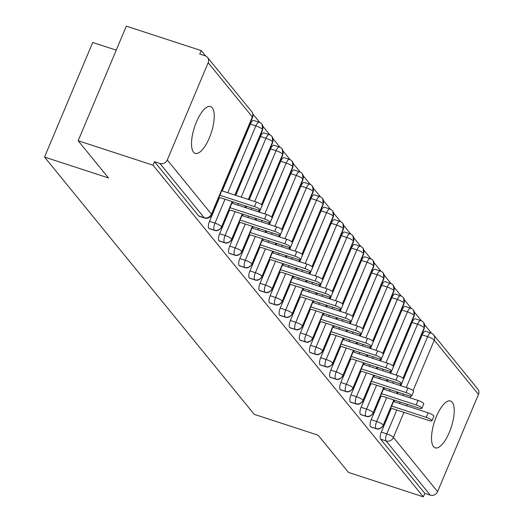 <?xml version="1.0" encoding="UTF-8"?>
<svg xmlns="http://www.w3.org/2000/svg" width="523" height="523" viewBox="0 0 523 523"><rect width="100%" height="100%" fill="white"/><g stroke="black" fill="none" stroke-linecap="round" stroke-linejoin="round"><path stroke-width="0.78" d="M433.528 446.635A24.659 8.839 -71.9 0 1 435.391 419.041A24.659 8.839 -71.9 0 1 450.525 400.978A24.659 8.839 -71.9 0 1 452.212 402.187A24.659 8.839 -71.9 0 1 450.349 429.788A24.659 8.839 -71.9 0 1 435.221 447.851A24.659 8.839 -71.9 0 1 433.528 446.635M193.536 152.18A24.659 8.839 -71.9 0 1 195.399 124.579A24.659 8.839 -71.9 0 1 210.534 106.515A24.659 8.839 -71.9 0 1 212.22 107.725A24.659 8.839 -71.9 0 1 210.364 135.326A24.659 8.839 -71.9 0 1 195.229 153.389A24.659 8.839 -71.9 0 1 193.536 152.18M478.467 394.394L434.28 340.179A5.779 5.256 140.8 0 0 433.632 334.857L477.813 389.066A5.779 5.256 140.8 0 1 478.467 394.394L437.594 491.627A5.779 5.256 140.8 0 1 430.272 495.163L424.8 493.379L423.342 496.85L348.462 472.406L318.147 435.208L254.211 414.334L44.533 157.07L108.47 177.944L78.156 140.746L126.331 26.15L201.211 50.594L199.753 54.065L205.219 55.856A5.779 5.256 -39.2 0 1 207.513 57.412L251.694 111.621A5.779 5.256 -39.2 0 1 252.341 116.949L208.161 62.734A5.779 5.256 -39.2 0 0 207.513 57.412M431.593 333.269L424.624 324.718M421.486 320.874L414.517 312.323M411.385 308.472L404.416 299.921M401.278 296.077L394.309 287.526M391.171 283.675L384.202 275.124M381.071 271.28L374.102 262.729M370.964 258.878L363.995 250.327M360.857 246.483L353.888 237.932M350.756 234.082L343.788 225.531M340.65 221.687L333.681 213.136M330.543 209.285L323.574 200.734M320.442 196.89L313.473 188.339M310.335 184.488L303.366 175.937M300.228 172.093L293.259 163.542M290.128 159.692L283.159 151.14M280.021 147.296L273.052 138.745M269.914 134.895L262.945 126.344M259.813 122.5L252.838 113.942M205.617 56L201.211 50.594M116.243 50.156L92.708 42.474L44.533 157.07M167.288 159.973L211.469 214.182A5.779 5.256 -39.2 0 1 204.153 217.718A5.779 2.072 108.1 0 0 204.545 218.006L199.08 216.215A5.779 2.072 -71.9 0 1 198.681 215.934L204.153 217.718L159.966 163.509A5.779 5.256 -39.2 0 0 167.288 159.973L208.161 62.734M198.681 215.934L154.501 161.718L153.036 165.196L78.156 140.746M159.966 163.509L154.501 161.718M423.342 496.85L153.036 165.196M406.266 387.491L427.637 336.649L422.166 334.864L400.795 385.706M398.055 392.224L397.428 393.708M394.688 400.226L394.067 401.71M391.132 408.692L381.293 432.096L386.765 433.881L396.8 410.012M422.166 334.864A5.779 2.072 -71.9 0 1 425.474 331.229L430.945 333.014A5.779 2.072 -71.9 0 0 427.637 336.649A5.779 1.209 22.8 0 1 434.28 340.179L413.085 390.603M424.8 493.379L380.62 439.163A5.779 2.072 -71.9 0 1 381.293 432.096M412.059 322.462A5.779 2.072 -71.9 0 1 415.373 318.827L420.838 320.619A5.779 2.072 -71.9 0 0 417.531 324.247L412.059 322.462L390.688 373.311M393.845 399.945L383.3 425.016A5.779 5.256 140.8 0 1 375.985 428.553A5.779 2.072 108.1 0 0 376.331 428.782L370.859 426.99A5.779 2.072 -71.9 0 1 370.513 426.768A5.779 2.072 -71.9 0 1 371.186 419.701L376.658 421.486L386.693 397.611M387.948 379.822L387.327 381.313M384.588 387.824L383.96 389.315M381.025 396.297L371.186 419.701M401.958 310.067A5.779 2.072 -71.9 0 1 405.266 306.432L410.738 308.217A5.779 2.072 -71.9 0 0 407.43 311.852L401.958 310.067L380.581 360.909M383.738 387.55L373.2 412.621A5.779 5.256 140.8 0 1 365.878 416.158A5.779 2.072 108.1 0 0 366.224 416.38L360.752 414.595A5.779 2.072 -71.9 0 1 360.406 414.366A5.779 2.072 -71.9 0 1 361.086 407.299L366.551 409.084L376.586 385.216M377.848 367.427L377.22 368.911M374.481 375.429L373.853 376.913M370.918 383.895L361.086 407.299M391.851 297.665A5.779 2.072 -71.9 0 1 395.159 294.031L400.631 295.822A5.779 2.072 -71.9 0 0 397.323 299.45L391.851 297.665L370.48 348.514M373.631 375.148L363.093 400.219A5.779 5.256 140.8 0 1 355.777 403.756A5.779 2.072 108.1 0 0 356.117 403.985L350.645 402.194A5.779 2.072 -71.9 0 1 350.305 401.971A5.779 2.072 -71.9 0 1 350.979 394.904L356.451 396.689L366.486 372.814M367.741 355.025L367.113 356.516M364.374 363.027L363.753 364.518M360.818 371.5L350.979 394.904M381.744 285.27A5.779 2.072 -71.9 0 1 385.059 281.636L390.524 283.42A5.779 2.072 -71.9 0 0 387.216 287.055L381.744 285.27L360.373 336.112M363.531 362.753L352.986 387.824A5.779 5.256 140.8 0 1 345.67 391.361A5.779 2.072 108.1 0 0 346.017 391.583L340.545 389.798A5.779 2.072 -71.9 0 1 340.198 389.57A5.779 2.072 -71.9 0 1 340.872 382.503L346.344 384.287L356.379 360.419M357.634 342.63L357.013 344.114M354.274 350.632L353.646 352.116M350.711 359.098L340.872 382.503M371.644 272.869A5.779 2.072 -71.9 0 1 374.952 269.234L380.424 271.025A5.779 2.072 -71.9 0 0 377.116 274.653L371.644 272.869L350.266 323.717M353.424 350.351L342.885 375.422A5.779 5.256 140.8 0 1 335.563 378.959A5.779 2.072 108.1 0 0 335.91 379.188L330.438 377.397A5.779 2.072 -71.9 0 1 330.091 377.175A5.779 2.072 -71.9 0 1 330.771 370.107L336.237 371.892L346.272 348.017M347.527 330.229L346.906 331.719M344.167 338.231L343.539 339.721M340.604 346.703L330.771 370.107M361.537 260.474A5.779 2.072 -71.9 0 1 364.845 256.839L370.317 258.624A5.779 2.072 -71.9 0 0 367.009 262.258L361.537 260.474L340.166 311.316M343.317 337.956L332.778 363.027A5.779 5.256 140.8 0 1 325.463 366.564A5.779 2.072 108.1 0 0 325.803 366.786L320.331 365.002A5.779 2.072 -71.9 0 1 319.991 364.773A5.779 2.072 -71.9 0 1 320.664 357.706L326.136 359.491L336.171 335.622M337.427 317.834L336.799 319.318M334.06 325.836L333.439 327.32M330.503 334.302L320.664 357.706M351.43 248.072A5.779 2.072 -71.9 0 1 354.744 244.437L360.21 246.228A5.779 2.072 -71.9 0 0 356.902 249.857L351.43 248.072L330.059 298.921M333.21 325.554L322.671 350.626A5.779 5.256 140.8 0 1 315.356 354.163A5.779 2.072 108.1 0 0 315.702 354.385L310.231 352.6A5.779 2.072 -71.9 0 1 309.884 352.378A5.779 2.072 -71.9 0 1 310.557 345.311L316.029 347.095L326.064 323.221M327.32 305.432L326.698 306.923M323.959 313.434L323.332 314.924M320.396 321.906L310.557 345.311M341.329 235.677A5.779 2.072 -71.9 0 1 344.637 232.042L350.109 233.827A5.779 2.072 -71.9 0 0 346.801 237.462L341.329 235.677L319.952 286.519M323.109 313.159L312.571 338.231A5.779 5.256 140.8 0 1 305.249 341.767A5.779 2.072 108.1 0 0 305.595 341.99L300.124 340.205A5.779 2.072 -71.9 0 1 299.777 339.976A5.779 2.072 -71.9 0 1 300.457 332.909L305.922 334.694L315.957 310.825M317.213 293.037L316.592 294.521M313.852 301.039L313.225 302.523M310.289 309.505L300.457 332.909M331.222 223.275A5.779 2.072 -71.9 0 1 334.53 219.64L340.002 221.432A5.779 2.072 -71.9 0 0 336.694 225.06L331.222 223.275L309.851 274.124M313.002 300.758L302.464 325.829A5.779 5.256 140.8 0 1 295.149 329.366A5.779 2.072 108.1 0 0 295.488 329.588L290.017 327.803A5.779 2.072 -71.9 0 1 289.677 327.581A5.779 2.072 -71.9 0 1 290.35 320.514L295.822 322.299L305.857 298.424M307.112 280.635L306.485 282.126M303.745 288.637L303.124 290.128M300.189 297.103L290.35 320.514M321.115 210.88A5.779 2.072 -71.9 0 1 324.43 207.245L329.895 209.03A5.779 2.072 -71.9 0 0 326.587 212.665L321.115 210.88L299.744 261.722M302.895 288.363L292.357 313.434A5.779 5.256 140.8 0 1 285.042 316.964A5.779 2.072 108.1 0 0 285.388 317.193L279.916 315.408A5.779 2.072 -71.9 0 1 279.57 315.179A5.779 2.072 -71.9 0 1 280.243 308.112L285.715 309.897L295.75 286.029M297.005 268.24L296.384 269.724M293.645 276.242L293.017 277.726M290.082 284.708L280.243 308.112M311.015 198.479A5.779 2.072 -71.9 0 1 314.323 194.844L319.795 196.635A5.779 2.072 -71.9 0 0 316.487 200.263L311.015 198.479L289.637 249.327M292.795 275.961L282.257 301.032A5.779 5.256 140.8 0 1 274.935 304.569A5.779 2.072 108.1 0 0 275.281 304.791L269.809 303.007A5.779 2.072 -71.9 0 1 269.463 302.784A5.779 2.072 -71.9 0 1 270.143 295.717L275.608 297.502L285.643 273.627M286.898 255.839L286.277 257.329M283.538 263.84L282.91 265.324M279.975 272.306L270.143 295.717M300.908 186.083A5.779 2.072 -71.9 0 1 304.216 182.449L309.688 184.233A5.779 2.072 -71.9 0 0 306.38 187.868L300.908 186.083L279.537 236.926M282.688 263.566L272.15 288.637A5.779 5.256 140.8 0 1 264.834 292.167A5.779 2.072 108.1 0 0 265.174 292.396L259.702 290.611A5.779 2.072 -71.9 0 1 259.362 290.383A5.779 2.072 -71.9 0 1 260.036 283.316L265.507 285.1L275.543 261.232M276.798 243.443L276.17 244.927M273.431 251.445L272.81 252.929M269.875 259.911L260.036 283.316M290.801 173.682A5.779 2.072 -71.9 0 1 294.116 170.047L299.581 171.838A5.779 2.072 -71.9 0 0 296.273 175.466L290.801 173.682L269.43 224.53M272.581 251.164L262.043 276.236A5.779 5.256 140.8 0 1 254.727 279.772A5.779 2.072 108.1 0 0 255.074 279.995L249.602 278.21A5.779 2.072 -71.9 0 1 249.255 277.988A5.779 2.072 -71.9 0 1 249.929 270.921L255.401 272.705L265.436 248.83M266.691 231.042L266.07 232.532M263.331 239.044L262.703 240.528M259.768 247.51L249.929 270.921M280.701 161.287A5.779 2.072 -71.9 0 1 284.009 157.652L289.481 159.437A5.779 2.072 -71.9 0 0 286.173 163.071L280.701 161.287L259.323 212.129M262.481 238.769L251.942 263.84A5.779 5.256 140.8 0 1 244.62 267.371A5.779 2.072 108.1 0 0 244.967 267.599L239.495 265.815A5.779 2.072 -71.9 0 1 239.148 265.586A5.779 2.072 -71.9 0 1 239.828 258.519L245.294 260.304L255.329 236.435M256.584 218.647L255.963 220.131M253.224 226.649L252.596 228.133M249.661 235.115L239.828 258.519M270.594 148.885A5.779 2.072 -71.9 0 1 273.902 145.25L279.374 147.035A5.779 2.072 -71.9 0 0 276.066 150.67L270.594 148.885L249.223 199.734M252.374 226.367L241.835 251.439A5.779 5.256 140.8 0 1 234.52 254.976A5.779 2.072 108.1 0 0 234.86 255.198L229.388 253.413A5.779 2.072 -71.9 0 1 229.048 253.191A5.779 2.072 -71.9 0 1 229.721 246.124L235.193 247.909L245.228 224.034M246.483 206.245L245.856 207.736M243.117 214.247L242.495 215.731M239.56 222.713L229.721 246.124M260.487 136.49A5.779 2.072 -71.9 0 1 263.801 132.855L269.267 134.64A5.779 2.072 -71.9 0 0 265.959 138.275L260.487 136.49L235.755 195.334M242.267 213.972L231.728 239.044A5.779 5.256 140.8 0 1 224.413 242.574A5.779 2.072 108.1 0 0 224.759 242.803L219.287 241.018A5.779 2.072 -71.9 0 1 218.941 240.789A5.779 2.072 -71.9 0 1 219.614 233.722L225.086 235.507L235.121 211.638M233.016 201.852L232.389 203.336M229.453 210.318L219.614 233.722M250.386 124.088A5.779 2.072 -71.9 0 1 253.694 120.453L259.166 122.238A5.779 2.072 -71.9 0 0 255.852 125.873L250.386 124.088L222.282 190.934M232.166 201.571L221.628 226.642A5.779 5.256 140.8 0 1 214.306 230.179A5.779 2.072 108.1 0 0 214.652 230.401L209.18 228.616A5.779 2.072 -71.9 0 1 208.834 228.394A5.779 2.072 -71.9 0 1 209.507 221.327L214.979 223.112L225.014 199.237M219.346 197.916L209.507 221.327M214.652 230.401C216.98 231.284 219.353 230.198 221.778 227.145A5.779 1.209 22.8 0 0 221.628 226.642A5.779 1.209 22.8 0 0 214.979 223.112A5.779 2.072 108.1 0 0 214.306 230.179L208.834 228.394M259.166 122.238A5.779 5.779 0 0 1 261.853 124.082A5.779 5.256 140.8 0 1 262.082 124.389A5.779 5.256 140.8 0 1 262.5 129.41L234.905 195.059M224.759 242.803C227.08 243.679 229.46 242.594 231.879 239.547A5.779 1.209 22.8 0 0 231.728 239.044A5.779 1.209 22.8 0 0 225.086 235.507A5.779 2.072 108.1 0 0 224.413 242.574L218.941 240.789M269.267 134.64A5.779 5.779 0 0 1 271.953 136.483A5.779 5.256 140.8 0 1 272.189 136.791A5.779 5.256 140.8 0 1 272.607 141.805L248.373 199.453M245.633 205.97L245.006 207.454M234.86 255.198C237.187 256.08 239.56 254.995 241.986 251.942A5.779 1.209 22.8 0 0 241.835 251.439A5.779 1.209 22.8 0 0 235.193 247.909A5.779 2.072 108.1 0 0 234.52 254.976L229.048 253.191M279.374 147.035A5.779 5.779 0 0 1 282.06 148.878A5.779 5.256 140.8 0 1 282.289 149.186A5.779 5.256 140.8 0 1 282.708 154.207L261.513 204.624M259.173 210.194L258.48 211.854M255.74 218.366L255.113 219.856M244.967 267.599C247.294 268.476 249.667 267.39 252.093 264.344A5.779 1.209 22.8 0 0 251.942 263.84A5.779 1.209 22.8 0 0 245.294 260.304A5.779 2.072 108.1 0 0 244.62 267.371L239.148 265.586M289.481 159.437A5.779 5.779 0 0 1 292.167 161.28A5.779 5.256 140.8 0 1 292.396 161.587A5.779 5.256 140.8 0 1 292.815 166.602L271.62 217.025M269.28 222.595L268.58 224.249M265.841 230.767L265.22 232.251M255.074 279.995C257.394 280.877 259.774 279.792 262.193 276.739A5.779 1.209 22.8 0 0 262.043 276.236A5.779 1.209 22.8 0 0 255.401 272.705A5.779 2.072 108.1 0 0 254.727 279.772L249.255 277.988M299.581 171.838A5.779 5.779 0 0 1 302.268 173.675A5.779 5.256 140.8 0 1 302.503 173.982A5.779 5.256 140.8 0 1 302.922 179.003L281.72 229.42M279.38 234.99L278.687 236.651M275.948 243.162L275.32 244.653M265.174 292.396C267.501 293.272 269.875 292.187 272.3 289.141A5.779 1.209 22.8 0 0 272.15 288.637A5.779 1.209 22.8 0 0 265.507 285.1A5.779 2.072 108.1 0 0 264.834 292.167L259.362 290.383M309.688 184.233A5.779 5.779 0 0 1 312.375 186.077A5.779 5.256 140.8 0 1 312.604 186.384A5.779 5.256 140.8 0 1 313.022 191.398L291.827 241.822M289.487 247.392L288.794 249.046M286.055 255.564L285.427 257.048M275.281 304.791C277.608 305.674 279.982 304.589 282.407 301.536A5.779 1.209 22.8 0 0 282.257 301.032A5.779 1.209 22.8 0 0 275.608 297.502A5.779 2.072 108.1 0 0 274.935 304.569L269.463 302.784M319.795 196.635A5.779 5.779 0 0 1 322.482 198.472A5.779 5.256 140.8 0 1 322.711 198.779A5.779 5.256 140.8 0 1 323.129 203.8L301.934 254.217M299.594 259.787L298.894 261.448M296.155 267.959L295.534 269.45M285.388 317.193C287.709 318.069 290.088 316.984 292.507 313.937A5.779 1.209 22.8 0 0 292.357 313.434A5.779 1.209 22.8 0 0 285.715 309.897A5.779 2.072 108.1 0 0 285.042 316.964L279.57 315.179M329.895 209.03A5.779 5.779 0 0 1 332.582 210.874A5.779 5.256 140.8 0 1 332.818 211.181A5.779 5.256 140.8 0 1 333.236 216.195L312.041 266.619M309.694 272.189L309.001 273.843M306.262 280.361L305.635 281.845M295.488 329.588C297.816 330.471 300.189 329.385 302.614 326.332A5.779 1.209 22.8 0 0 302.464 325.829A5.779 1.209 22.8 0 0 295.822 322.299A5.779 2.072 108.1 0 0 295.149 329.366L289.677 327.581M340.002 221.432A5.779 5.779 0 0 1 342.689 223.269A5.779 5.256 140.8 0 1 342.918 223.576A5.779 5.256 140.8 0 1 343.336 228.597L322.142 279.014M319.801 284.584L319.108 286.244M316.369 292.756L315.742 294.246M305.595 341.99C307.923 342.866 310.296 341.781 312.721 338.734A5.779 1.209 22.8 0 0 312.571 338.231A5.779 1.209 22.8 0 0 305.922 334.694A5.779 2.072 108.1 0 0 305.249 341.767L299.777 339.976M350.109 233.827A5.779 5.779 0 0 1 352.796 235.67A5.779 5.256 140.8 0 1 353.025 235.978A5.779 5.256 140.8 0 1 353.443 240.992L332.249 291.416M329.908 296.986L329.209 298.64M326.47 305.157L325.849 306.641M315.702 354.385C318.023 355.267 320.403 354.182 322.822 351.129A5.779 1.209 22.8 0 0 322.671 350.626A5.779 1.209 22.8 0 0 316.029 347.095A5.779 2.072 108.1 0 0 315.356 354.163L309.884 352.378M360.21 246.228A5.779 5.779 0 0 1 362.897 248.065A5.779 5.256 140.8 0 1 363.132 248.373A5.779 5.256 140.8 0 1 363.55 253.394L342.356 303.811M340.015 309.381L339.316 311.041M336.577 317.553L335.949 319.043M325.803 366.786C328.13 367.662 330.503 366.577 332.929 363.531A5.779 1.209 22.8 0 0 332.778 363.027A5.779 1.209 22.8 0 0 326.136 359.491A5.779 2.072 108.1 0 0 325.463 366.564L319.991 364.773M370.317 258.624A5.779 5.779 0 0 1 373.004 260.467A5.779 5.256 140.8 0 1 373.232 260.774A5.779 5.256 140.8 0 1 373.651 265.789L352.456 316.212M350.116 321.782L349.423 323.436M346.684 329.954L346.056 331.438M335.91 379.188C338.237 380.064 340.61 378.979 343.036 375.926A5.779 1.209 22.8 0 0 342.885 375.422A5.779 1.209 22.8 0 0 336.237 371.892A5.779 2.072 108.1 0 0 335.563 378.959L330.091 377.175M380.424 271.025A5.779 5.779 0 0 1 383.111 272.862A5.779 5.256 140.8 0 1 383.339 273.169A5.779 5.256 140.8 0 1 383.758 278.19L362.563 328.607M360.223 334.177L359.523 335.838M356.784 342.349L356.163 343.84M346.017 391.583C348.338 392.459 350.717 391.374 353.136 388.328A5.779 1.209 22.8 0 0 352.986 387.824A5.779 1.209 22.8 0 0 346.344 384.287A5.779 2.072 108.1 0 0 345.67 391.361L340.198 389.57M390.524 283.42A5.779 5.779 0 0 1 393.211 285.264A5.779 5.256 140.8 0 1 393.446 285.571A5.779 5.256 140.8 0 1 393.865 290.585L372.67 341.009M370.33 346.579L369.63 348.233M366.891 354.751L366.263 356.235M356.117 403.985C358.445 404.861 360.818 403.776 363.243 400.723A5.779 1.209 22.8 0 0 363.093 400.219A5.779 1.209 22.8 0 0 356.451 396.689A5.779 2.072 108.1 0 0 355.777 403.756L350.305 401.971M400.631 295.822A5.779 5.779 0 0 1 403.318 297.659A5.779 5.256 140.8 0 1 403.547 297.966A5.779 5.256 140.8 0 1 403.965 302.987L382.771 353.404M380.43 358.974L379.737 360.635M376.998 367.146L376.37 368.637M366.224 416.38C368.552 417.256 370.925 416.171 373.35 413.124A5.779 1.209 22.8 0 0 373.2 412.621A5.779 1.209 22.8 0 0 366.551 409.084A5.779 2.072 108.1 0 0 365.878 416.158L360.406 414.366M410.738 308.217A5.779 5.779 0 0 1 413.425 310.061A5.779 5.256 140.8 0 1 413.654 310.368A5.779 5.256 140.8 0 1 414.072 315.382L392.878 365.806M390.537 371.376L389.838 373.03M387.098 379.548L386.477 381.032M376.331 428.782C378.652 429.658 381.032 428.572 383.451 425.519A5.779 1.209 22.8 0 0 383.3 425.016A5.779 1.209 22.8 0 0 376.658 421.486A5.779 2.072 108.1 0 0 375.985 428.553L370.513 426.768M420.838 320.619A5.779 5.779 0 0 1 423.525 322.456A5.779 5.256 140.8 0 1 423.761 322.763A5.779 5.256 140.8 0 1 424.179 327.784L402.985 378.201M400.644 383.771L399.945 385.431M397.205 391.943L396.578 393.433M218.732 197.949L220.758 197.844L256.996 209.677A4.818 1.007 -157.2 0 0 260.173 209.998A4.818 1.007 -157.2 0 0 254.472 206.578L256.368 202.068A4.818 1.007 22.8 0 1 262.075 205.48L260.173 209.998M221.752 190.764L256.368 202.068M219.856 195.275L254.472 206.578M228.839 210.351L230.859 210.246L267.103 222.079A4.818 1.007 -157.2 0 0 270.28 222.393A4.818 1.007 -157.2 0 0 264.579 218.98L266.475 214.463A4.818 1.007 22.8 0 1 272.176 217.882L270.28 222.393M231.859 203.166L266.475 214.463M229.963 207.677L264.579 218.98M238.946 222.746L240.966 222.641L277.21 234.474A4.818 1.007 -157.2 0 0 280.387 234.794A4.818 1.007 -157.2 0 0 274.68 231.375L276.582 226.864A4.818 1.007 22.8 0 1 282.283 230.277L280.387 234.794M241.966 215.561L276.582 226.864M240.064 220.078L274.68 231.375M249.046 235.147L251.073 235.043L287.31 246.876A4.818 1.007 -157.2 0 0 290.487 247.189A4.818 1.007 -157.2 0 0 284.787 243.777L286.682 239.259A4.818 1.007 22.8 0 1 292.39 242.679L290.487 247.189M252.066 227.963L286.682 239.259M250.171 232.474L284.787 243.777M259.153 247.542L261.173 247.438L297.417 259.271A4.818 1.007 -157.2 0 0 300.594 259.591A4.818 1.007 -157.2 0 0 294.894 256.172L296.789 251.661A4.818 1.007 22.8 0 1 302.49 255.074L300.594 259.591M262.173 240.358L296.789 251.661M260.277 244.875L294.894 256.172M269.26 259.944L271.28 259.839L307.524 271.672A4.818 1.007 -157.2 0 0 310.701 271.986A4.818 1.007 -157.2 0 0 304.994 268.574L306.896 264.056A4.818 1.007 22.8 0 1 312.597 267.475L310.701 271.986M272.28 252.759L306.896 264.056M270.378 257.27L304.994 268.574M279.36 272.339L281.387 272.235L317.624 284.067A4.818 1.007 -157.2 0 0 320.802 284.388A4.818 1.007 -157.2 0 0 315.101 280.969L316.997 276.458A4.818 1.007 22.8 0 1 322.704 279.87L320.802 284.388M282.381 265.154L316.997 276.458M280.485 269.672L315.101 280.969M289.467 284.741L291.488 284.636L327.731 296.469A4.818 1.007 -157.2 0 0 330.909 296.783A4.818 1.007 -157.2 0 0 325.208 293.37L327.104 288.853A4.818 1.007 22.8 0 1 332.805 292.272L330.909 296.783M292.488 277.556L327.104 288.853M290.592 282.067L325.208 293.37M299.574 297.136L301.594 297.031L337.838 308.864A4.818 1.007 -157.2 0 0 341.016 309.185A4.818 1.007 -157.2 0 0 335.308 305.765L337.211 301.255A4.818 1.007 22.8 0 1 342.911 304.667L341.016 309.185M302.595 289.951L337.211 301.255M300.692 294.469L335.308 305.765M309.675 309.538L311.701 309.433L347.939 321.266A4.818 1.007 -157.2 0 0 351.116 321.58A4.818 1.007 -157.2 0 0 345.415 318.167L347.311 313.65A4.818 1.007 22.8 0 1 353.018 317.069L351.116 321.58M312.695 302.353L347.311 313.65M310.799 306.864L345.415 318.167M319.782 321.933L321.802 321.828L358.046 333.661A4.818 1.007 -157.2 0 0 361.223 333.981A4.818 1.007 -157.2 0 0 355.522 330.562L357.418 326.051A4.818 1.007 22.8 0 1 363.119 329.464L361.223 333.981M322.802 314.748L357.418 326.051M320.906 319.265L355.522 330.562M329.889 334.334L331.909 334.23L368.153 346.063A4.818 1.007 -157.2 0 0 371.33 346.376A4.818 1.007 -157.2 0 0 365.623 342.964L367.525 338.446A4.818 1.007 22.8 0 1 373.226 341.865L371.33 346.376M332.909 327.15L367.525 338.446M331.007 331.66L365.623 342.964M339.989 346.729L342.016 346.625L378.253 358.458A4.818 1.007 -157.2 0 0 381.43 358.778A4.818 1.007 -157.2 0 0 375.73 355.359L377.626 350.848A4.818 1.007 22.8 0 1 383.333 354.261L381.43 358.778M343.01 339.545L377.626 350.848M341.114 344.062L375.73 355.359M350.096 359.131L352.116 359.026L388.36 370.859A4.818 1.007 -157.2 0 0 391.537 371.173A4.818 1.007 -157.2 0 0 385.837 367.761L387.733 363.243A4.818 1.007 22.8 0 1 393.433 366.662L391.537 371.173M353.117 351.946L387.733 363.243M351.221 356.457L385.837 367.761M360.203 371.526L362.223 371.422L398.467 383.254A4.818 1.007 -157.2 0 0 401.644 383.575A4.818 1.007 -157.2 0 0 395.937 380.156L397.84 375.645A4.818 1.007 22.8 0 1 403.54 379.057L401.644 383.575M363.224 364.341L397.84 375.645M361.321 368.859L395.937 380.156M370.304 383.928L372.33 383.823L408.568 395.656A4.818 1.007 -157.2 0 0 411.745 395.97A4.818 1.007 -157.2 0 0 406.044 392.557L407.94 388.04A4.818 1.007 22.8 0 1 413.647 391.459L411.745 395.97M373.324 376.743L407.94 388.04M371.428 381.254L406.044 392.557M380.411 396.323L382.431 396.218L418.675 408.051A4.818 1.007 -157.2 0 0 421.852 408.371A4.818 1.007 -157.2 0 0 416.151 404.952L418.047 400.441A4.818 1.007 22.8 0 1 423.748 403.854L421.852 408.371M383.431 389.138L418.047 400.441M381.535 393.656L416.151 404.952M390.518 408.725L392.538 408.62L428.782 420.453A4.818 1.007 -157.2 0 0 431.959 420.767A4.818 1.007 -157.2 0 0 426.252 417.354L428.154 412.837A4.818 1.007 22.8 0 1 433.855 416.256L431.959 420.767M393.538 401.54L428.154 412.837M391.635 406.051L426.252 417.354M204.545 218.006A5.779 5.779 0 0 0 211.671 214.75A5.779 1.209 22.8 0 0 211.469 214.182L252.341 116.949A5.779 1.209 22.8 0 1 252.544 117.512A5.779 5.779 0 0 0 251.694 111.621M410.745 396.173L410.052 397.826M407.312 404.344L406.685 405.828M403.946 412.346L393.407 437.418L437.594 491.627M430.272 495.163L386.092 440.954L380.62 439.163M393.407 437.418A5.779 5.256 140.8 0 1 386.092 440.954A5.779 2.072 108.1 0 1 386.765 433.881A5.779 1.209 22.8 0 1 393.407 437.418M227.753 192.726L255.852 125.873A5.779 1.209 22.8 0 1 262.5 129.41A5.779 1.209 22.8 0 1 262.651 129.913L235.219 195.164M237.86 205.121L238.481 203.637M241.221 197.119L265.959 138.275A5.779 1.209 22.8 0 1 272.607 141.805A5.779 1.209 22.8 0 1 272.758 142.315L248.693 199.557M247.961 217.522L248.588 216.032M251.328 209.52L251.955 208.03M254.688 201.518L276.066 150.67A5.779 1.209 22.8 0 1 282.708 154.207A5.779 1.209 22.8 0 1 282.858 154.71L261.775 204.866M258.068 229.917L258.695 228.433M261.435 221.915L262.056 220.431M264.795 213.914L286.173 163.071A5.779 1.209 22.8 0 1 292.815 166.602A5.779 1.209 22.8 0 1 292.965 167.112L271.882 217.267M268.175 242.319L268.796 240.828M271.535 234.317L272.163 232.827M274.902 226.315L296.273 175.466A5.779 1.209 22.8 0 1 302.922 179.003A5.779 1.209 22.8 0 1 303.072 179.507L281.989 229.662M278.282 254.714L278.903 253.23M281.642 246.712L282.27 245.228M285.009 238.71L306.38 187.868A5.779 1.209 22.8 0 1 313.022 191.398A5.779 1.209 22.8 0 1 313.172 191.908L292.089 242.064M288.382 267.116L289.01 265.625M291.749 259.114L292.37 257.623M295.109 251.112L316.487 200.263A5.779 1.209 22.8 0 1 323.129 203.8A5.779 1.209 22.8 0 1 323.279 204.303L302.196 254.459M298.489 279.511L299.11 278.027M301.849 271.509L302.477 270.025M305.216 263.507L326.587 212.665A5.779 1.209 22.8 0 1 333.236 216.195A5.779 1.209 22.8 0 1 333.386 216.705L312.303 266.861M308.596 291.912L309.217 290.422M311.956 283.911L312.584 282.42M315.323 275.909L336.694 225.06A5.779 1.209 22.8 0 1 343.336 228.597A5.779 1.209 22.8 0 1 343.487 229.1L322.403 279.256M318.697 304.308L319.324 302.824M322.063 296.306L322.684 294.822M325.424 288.304L346.801 237.462A5.779 1.209 22.8 0 1 353.443 240.992A5.779 1.209 22.8 0 1 353.594 241.502L332.51 291.657M328.804 316.709L329.425 315.219M332.164 308.707L332.791 307.217M335.531 300.705L356.902 249.857A5.779 1.209 22.8 0 1 363.55 253.394A5.779 1.209 22.8 0 1 363.701 253.897L342.617 304.053M338.911 329.104L339.532 327.62M342.271 321.102L342.898 319.618M345.638 313.1L367.009 262.258A5.779 1.209 22.8 0 1 373.651 265.789A5.779 1.209 22.8 0 1 373.801 266.299L352.718 316.454M349.011 341.506L349.639 340.015M352.378 333.504L352.999 332.013M355.738 325.502L377.116 274.653A5.779 1.209 22.8 0 1 383.758 278.19A5.779 1.209 22.8 0 1 383.908 278.694L362.825 328.849M359.118 353.901L359.739 352.417M362.478 345.899L363.106 344.415M365.845 337.897L387.216 287.055A5.779 1.209 22.8 0 1 393.865 290.585A5.779 1.209 22.8 0 1 394.015 291.095L372.932 341.251M369.225 366.303L369.846 364.812M372.585 358.301L373.213 356.81M375.952 350.299L397.323 299.45A5.779 1.209 22.8 0 1 403.965 302.987A5.779 1.209 22.8 0 1 404.116 303.49L383.032 353.646M379.325 378.698L379.953 377.214M382.692 370.696L383.313 369.212M386.052 362.694L407.43 311.852A5.779 1.209 22.8 0 1 414.072 315.382A5.779 1.209 22.8 0 1 414.223 315.892L393.139 366.048M389.432 391.099L390.053 389.609M392.793 383.098L393.42 381.607M396.159 375.096L417.531 324.247A5.779 1.209 22.8 0 1 424.179 327.784A5.779 1.209 22.8 0 1 424.33 328.287L403.246 378.443M399.539 403.495L400.16 402.01M402.9 395.493L403.527 394.009M211.671 214.75L252.544 117.512M232.487 201.675L221.778 227.145M262.651 129.913L262.082 124.389M245.954 206.075L245.326 207.559M242.587 214.077L231.879 239.547M272.758 142.315L272.189 136.791M259.526 210.213L258.793 211.959M256.054 218.47L255.433 219.961M252.694 226.472L241.986 251.942M282.858 154.71L282.289 149.186M269.633 222.615L268.9 224.354M266.161 230.872L265.54 232.356M262.801 238.874L252.093 264.344M292.965 167.112L292.396 161.587M279.74 235.01L279.007 236.756M276.268 243.267L275.641 244.757M272.901 251.269L262.193 276.739M303.072 179.507L302.503 173.982M289.84 247.412L289.108 249.151M286.369 255.669L285.748 257.153M283.008 263.67L272.3 289.141M313.172 191.908L312.604 186.384M299.947 259.807L299.215 261.552M296.476 268.064L295.855 269.554M293.115 276.066L282.407 301.536M323.279 204.303L322.711 198.779M310.054 272.208L309.322 273.947M306.583 280.465L305.955 281.949M303.216 288.467L292.507 313.937M333.386 216.705L332.818 211.181M320.154 284.604L319.422 286.349M316.683 292.86L316.062 294.351M313.323 300.862L302.614 326.332M343.487 229.1L342.918 223.576M330.261 297.005L329.529 298.744M326.79 305.262L326.169 306.746M323.43 313.264L312.721 338.734M353.594 241.502L353.025 235.978M340.368 309.4L339.636 311.146M336.897 317.657L336.269 319.148M333.53 325.659L322.822 351.129M363.701 253.897L363.132 248.373M350.469 321.802L349.737 323.541M346.997 330.059L346.376 331.543M343.637 338.061L332.929 363.531M373.801 266.299L373.232 260.774M360.576 334.197L359.844 335.943M357.104 342.454L356.483 343.944M353.744 350.456L343.036 375.926M383.908 278.694L383.339 273.169M370.683 346.599L369.951 348.338M367.211 354.856L366.584 356.34M363.845 362.857L353.136 388.328M394.015 291.095L393.446 285.571M380.783 358.994L380.051 360.739M377.312 367.251L376.691 368.741M373.952 375.253L363.243 400.723M404.116 303.49L403.547 297.966M390.89 371.395L390.158 373.134M387.419 379.652L386.798 381.136M384.059 387.654L373.35 413.124M414.223 315.892L413.654 310.368M433.632 334.857A5.779 5.779 0 0 0 430.945 333.014M400.997 383.79L400.265 385.536M397.526 392.047L396.898 393.538M394.159 400.049L383.451 425.519M424.33 328.287L423.761 322.763"/></g></svg>
